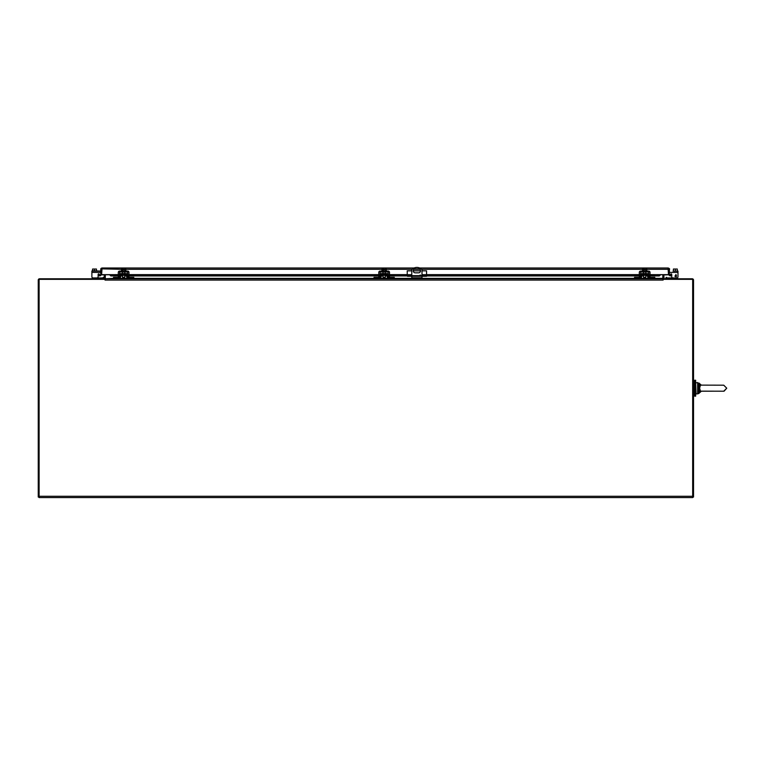 <?xml version="1.0" encoding="UTF-8"?>
<svg xmlns="http://www.w3.org/2000/svg" width="765" height="765" viewBox="0 0 765 765"><rect width="100%" height="100%" fill="white"/><g stroke="black" fill="none" stroke-linecap="round" stroke-linejoin="round"><path stroke-width="1.15" d="M39.111 496.275L39.111 497.575L692.669 497.575L692.669 496.275L39.111 496.275L39.111 279.33L105.044 279.33L105.044 278.785L39.55 278.785A1.301 1.301 0 0 0 38.25 280.086L38.25 497.03L39.111 497.03M104.451 274.759L104.011 278.785M105.312 274.759L105.312 278.355A1.301 1.301 0 0 1 105.044 279.149M663.112 280.086L662.844 278.785L105.312 278.785L105.044 280.086L663.112 280.086L663.112 279.33L692.669 279.33L692.669 496.275M105.044 279.33L105.044 280.086M113.497 278.355L105.312 278.785M662.844 278.785L662.844 274.759M692.669 497.03L693.53 497.03L693.53 280.086A1.301 1.301 0 0 0 692.229 278.785L663.112 278.785L663.112 279.33M663.112 279.149A1.301 1.301 0 0 1 662.844 278.355L654.811 278.355M664.144 278.785L663.704 274.759M695.662 380.243L695.662 396.155L694.668 396.155L694.668 380.243L695.662 380.243M642.896 274.453L642.896 275.314L646.444 275.314L646.444 274.453M654.811 278.403L649.15 277.925L648.672 274.865A1.301 1.301 0 0 0 647.372 273.583L641.969 273.583A1.301 1.301 0 0 0 640.668 274.865L640.181 277.925L634.529 277.925L634.529 277.341L638.498 277.341L638.498 277.925M634.529 277.925L634.529 278.785M640.774 278.651L640.181 278.785A1.301 1.301 0 0 0 641.481 277.513L641.969 274.453L647.372 274.453L647.85 277.513A1.301 1.301 0 0 0 649.15 278.785L648.557 278.651M640.621 277.494L640.611 271.967L648.72 271.967L648.71 277.494M640.774 274.367L640.668 274.865M648.672 274.865L648.557 274.367M650.833 277.925L650.833 277.341L654.811 277.341L654.811 277.925M121.865 274.453L121.865 275.314L125.412 275.314L125.412 274.453M133.779 278.785L133.779 277.925L128.118 277.925L127.64 274.865A1.301 1.301 0 0 0 126.34 273.583L120.937 273.583A1.301 1.301 0 0 0 119.636 274.865L119.158 277.925L113.497 277.925L113.497 277.341L117.466 277.341L117.466 277.925M113.497 277.925L113.497 278.785M119.742 278.651L119.158 278.785A1.301 1.301 0 0 0 120.459 277.513L120.937 274.453L126.34 274.453L126.818 277.513A1.301 1.301 0 0 0 128.118 278.785L127.535 278.651M119.589 277.494L119.589 271.967L127.688 271.967L127.688 277.494M119.742 274.367L119.636 274.865M127.64 274.865L127.535 274.367M129.811 277.925L129.811 277.341L133.779 277.341L133.779 277.925M382.376 274.453L382.376 275.314L385.923 275.314L385.923 274.453M394.291 278.785L394.291 277.925L388.639 277.925L388.151 274.865A1.301 1.301 0 0 0 386.851 273.583L381.448 273.583A1.301 1.301 0 0 0 380.148 274.865L379.67 277.925L374.009 277.925L374.009 277.341L377.986 277.341L377.986 277.925M374.009 277.925L374.009 278.785M380.262 278.651L379.67 278.785A1.301 1.301 0 0 0 380.97 277.513L381.448 274.453L386.851 274.453L387.339 277.513A1.301 1.301 0 0 0 388.639 278.785L388.046 278.651M380.109 277.494L380.1 271.967L388.209 271.967L388.199 277.494M380.262 274.367L380.148 274.865M388.151 274.865L388.046 274.367M390.322 277.925L390.322 277.341L394.291 277.341L394.291 277.925M643.556 275.314L643.556 277.351L645.775 277.351L645.775 275.314M643.681 270.686L643.681 269.041L642.476 269.041L642.476 270.686M646.855 270.686L646.855 269.041L645.66 269.041L645.66 270.686M643.681 269.041L644.36 269.041L644.36 269.911L645.66 269.041M646.941 271.097L642.39 271.097M639.31 277.925L639.31 272.397A1.301 1.301 0 0 1 640.611 271.097L648.72 271.097A1.301 1.301 0 0 1 650.02 272.397L650.02 277.925M383.045 275.314L383.045 277.351L385.264 277.351L385.264 275.314M383.16 270.686L383.16 269.041L381.965 269.041L381.965 270.686M386.344 270.686L386.344 269.041L385.139 269.041L385.139 270.686M383.16 269.041L383.848 269.041L383.848 269.911L385.139 269.041M386.43 271.097L381.878 271.097M378.799 277.925L378.799 272.397A1.301 1.301 0 0 1 380.1 271.097L388.209 271.097A1.301 1.301 0 0 1 389.509 272.397L389.509 277.925M122.524 275.314L122.524 277.351L124.752 277.351L124.752 275.314M122.649 270.686L122.649 269.041L121.444 269.041L121.444 270.686M125.833 270.686L125.833 269.041L124.628 269.041L124.628 270.686M122.649 269.041L123.328 269.041L123.328 269.911L124.628 269.041M125.909 271.097L121.367 271.097M118.288 277.925L118.288 272.397A1.301 1.301 0 0 1 119.589 271.097L127.688 271.097A1.301 1.301 0 0 1 128.989 272.397L128.989 277.925M407.496 275.658L407.496 276.289L407.229 275.658L426.554 275.658L426.554 276.289L426.287 275.658M422.213 275.658L422.213 276.289L411.57 276.289L411.57 275.658M411.57 276.289L408.529 276.289L408.529 275.658M407.496 276.289L408.529 276.289M411.78 270.839L407.229 270.839L407.229 274.625L389.509 274.625M422.003 270.839L426.554 270.839L426.554 275.658M425.254 275.658L425.254 276.289L426.287 276.289M425.254 276.289L422.213 276.289M420.53 270.839L413.253 270.839M646.855 269.299L668.524 269.299L668.094 267.999L668.878 268.266L668.524 274.759L650.02 274.625M118.288 274.625L101.611 274.692L102.051 267.999L101.611 274.654A1.301 1.301 0 0 1 101.611 274.759L101.611 274.692M660.568 274.759L659.287 275.955L650.02 275.955M647.821 275.955L645.775 275.955M643.556 275.955L641.51 275.955M639.31 275.955L426.564 275.955L426.564 274.625L639.31 274.625M407.229 275.955L389.509 275.955M387.31 275.955L385.264 275.955M383.045 275.955L380.999 275.955M378.799 275.955L128.989 275.955M126.799 275.955L124.752 275.955M122.524 275.955L120.478 275.955M118.288 275.955L110.858 275.955L109.567 274.759L101.611 274.759L99.976 275.907L98.312 275.457L98.542 274.625L100.196 275.075L99.976 275.907M659.287 275.955L659.057 275.075M668.524 268.725L668.094 267.999L419.631 267.999M414.152 267.999L102.051 267.999L101.257 268.266L101.611 268.725M104.451 274.998L100.751 274.692L100.751 269.299A1.301 1.301 0 0 1 101.257 268.266M668.878 268.266A1.301 1.301 0 0 1 669.385 269.299L669.385 274.692L668.524 274.759A1.301 1.301 0 0 1 668.524 274.654L668.094 268.859M670.159 275.907L669.939 275.075L671.603 274.625L671.823 275.457L670.159 275.907L668.524 274.759L663.704 274.998M102.051 268.859L121.444 269.299M100.751 274.692L100.196 275.075M660.568 274.692L668.524 274.692M426.564 274.692L422.003 274.702M669.939 275.075L669.385 274.692M111.078 275.075L110.858 275.955M388.639 274.625L388.132 274.625M387.205 274.625L385.923 274.625M382.376 274.625L381.104 274.625M380.176 274.625L379.66 274.625M378.799 274.625L128.989 274.625M128.128 274.625L127.612 274.625M126.694 274.625L125.412 274.625M121.865 274.625L120.583 274.625M119.665 274.625L119.149 274.625M407.229 275.658L407.229 274.625M649.16 274.625L648.644 274.625M647.716 274.625L646.444 274.625M642.896 274.625L641.615 274.625M640.697 274.625L640.181 274.625M407.229 275.467L389.509 275.467M388.639 275.467L388.161 275.467M387.3 275.467L385.264 275.467M383.045 275.467L381.008 275.467M380.138 275.467L379.66 275.467M378.799 275.467L128.989 275.467M128.128 275.467L127.65 275.467M126.789 275.467L124.752 275.467M122.524 275.467L120.488 275.467M119.627 275.467L119.149 275.467M118.288 275.467L111.078 275.907L118.288 275.907M650.02 275.907L659.057 275.907L650.02 275.467M649.16 275.467L648.682 275.467M647.812 275.467L645.775 275.467M643.556 275.467L641.519 275.467M640.659 275.467L640.181 275.467M639.31 275.467L426.564 275.467M657.336 275.467L657.336 274.625M112.799 274.625L112.799 275.467M677.618 277.609L677.618 278.785L677.618 277.925L667.176 277.925L666.411 277.341L665.799 277.953L666.258 278.403A1.301 1.301 0 0 0 667.176 278.785M677.618 278.785L677.618 277.925M419.736 275.658A0.564 0.564 0 0 1 420.31 275.094A0.564 0.564 0 0 1 420.874 275.658M411.78 275.658L411.78 269.729A6.818 6.818 0 0 1 422.003 269.729L422.003 275.658M415.242 268.84L418.541 268.84A1.989 1.989 0 0 1 420.53 270.829A1.989 1.989 0 0 1 418.541 272.818L415.242 272.818A1.989 1.989 0 0 1 413.253 270.829A1.989 1.989 0 0 1 415.242 268.84M411.78 278.785L411.78 276.289M422.003 278.785L422.003 276.289M673.391 270.686L673.391 269.041L675.342 269.041L675.342 270.686M677.302 270.686L677.302 269.041L675.342 269.041M673.066 271.097L677.618 271.097M671.182 273.88A0.545 0.545 0 0 1 671.727 274.425L671.727 275.123L671.727 274.425A0.545 0.545 0 0 0 670.723 274.128A0.545 0.545 0 0 1 671.182 273.88M677.972 271.097L677.972 276.787A1.138 1.138 0 0 1 676.834 277.925M669.385 272.397L677.972 272.397L677.972 276.787M676.49 275.983L676.183 276.787L674.912 276.242L675.954 274.511L676.49 275.983M671.727 276.787L671.727 275.486L671.727 276.787A1.138 1.138 0 0 0 672.865 277.925M670.159 275.018L670.723 274.128M675.906 275.983L675.189 275.983L675.906 274.96L675.906 275.983M92.24 278.785L92.24 277.609M104.059 277.953L103.6 278.403L104.059 277.953L103.447 277.341L102.682 277.925L92.24 277.925M102.682 278.785A1.301 1.301 0 0 0 103.6 278.403M96.466 270.686L96.466 269.041L94.516 269.041L94.516 270.686M92.555 270.686L92.555 269.041L94.516 269.041M96.782 271.097L92.24 270.686L100.703 271.097L91.886 271.097L91.886 272.397L100.703 272.397L100.703 271.097M99.641 274.922L99.125 274.128A0.545 0.545 0 0 0 98.121 274.425L98.121 276.787A1.138 1.138 0 0 1 96.983 277.925M93.024 277.925A1.138 1.138 0 0 1 91.886 276.787L91.886 272.397M100.703 274.721L100.703 272.397L100.703 274.721A0.545 0.545 0 0 1 100.674 274.893M99.125 274.128A0.545 0.545 0 0 0 98.121 274.425L98.121 276.787M669.614 268.859A2.276 2.276 0 0 1 669.385 269.844A2.276 2.276 0 0 0 669.614 268.859L669.308 268.859M700.424 391.145L723.738 391.211L726.75 388.199L723.738 385.187L699.516 385.12L698.636 388.199L699.516 391.278L700.424 391.145L699.612 388.199L700.424 385.254M699.516 385.12L698.866 384.451L701.237 385.187L697.661 384.126L697.661 392.273L699.516 391.278M700.644 391.565L698.302 392.139L698.636 388.199L699.612 388.199M698.302 384.269L698.636 388.199L697.661 388.199M701.132 385.12L698.866 384.451L700.644 384.843M701.132 391.278L698.866 391.948L698.866 393.43L701.362 391.211M120.124 278.355L127.153 278.355M133.779 278.355L374.009 278.355M380.645 278.355L387.664 278.355M394.291 278.355L411.78 278.355M422.003 278.355L634.529 278.355M641.156 278.355L648.175 278.355M636.796 278.785L636.796 277.925M652.535 278.785L652.535 277.925M638.498 277.8L634.529 277.8M650.833 277.8L654.811 277.8M115.773 278.785L115.773 277.925M131.504 278.785L131.504 277.925M117.466 277.8L113.497 277.8M129.811 277.8L133.779 277.8M376.284 278.785L376.284 277.925M392.024 278.785L392.024 277.925M377.986 277.8L374.009 277.8M390.322 277.8L394.291 277.8M649.16 276.787L650.02 276.787M639.31 276.787L640.181 276.787M388.639 276.787L389.509 276.787M378.799 276.787L379.66 276.787M128.128 276.787L128.989 276.787M118.288 276.787L119.149 276.787M407.229 274.702L411.78 274.702M649.16 275.907L648.682 275.907M647.821 275.907L645.775 275.907M643.556 275.907L641.51 275.907M639.31 275.907L426.564 275.907M123.328 269.299L123.949 269.299M125.833 269.299L381.965 269.299M383.848 269.299L384.46 269.299M386.344 269.299L412.201 269.299M413.98 269.299L419.803 269.299M421.582 269.299L642.476 269.299M644.36 269.299L644.981 269.299M101.611 274.654L112.713 274.654M657.431 274.654L668.524 274.654M407.229 275.907L389.509 275.907M387.31 275.907L385.264 275.907M383.045 275.907L380.999 275.907M380.138 275.907L379.66 275.907M378.799 275.907L128.989 275.907M126.789 275.907L124.752 275.907M122.524 275.907L120.488 275.907M675.342 277.925L675.342 278.785M422.003 277.81L411.78 277.81M94.516 278.785L94.516 277.925M697.661 384.126L697.661 382.519L695.662 382.969L696.112 393.889L697.661 393.889L697.661 392.273M698.866 382.978L701.362 385.187L698.866 382.978L698.866 384.451M693.53 381.381L694.668 381.381M693.53 395.017L694.668 395.017M645.775 271.967L645.775 273.583M643.556 271.967L643.556 273.583M385.264 271.967L385.264 273.583M383.045 271.967L383.045 273.583M124.752 271.967L124.752 273.583M122.524 271.967L122.524 273.583M724.073 391.192L726.75 388.199L723.738 385.187M711.976 391.211L700.759 391.211M697.661 393.889L698.866 393.43L697.661 393.889"/></g></svg>
